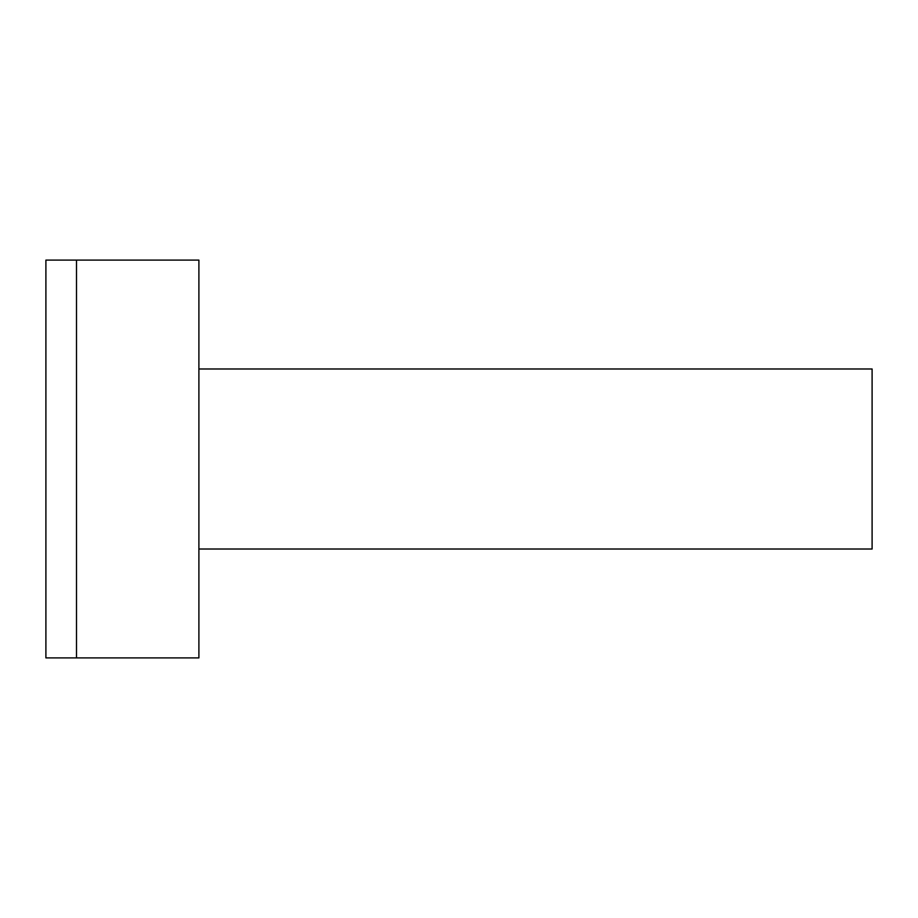 <?xml version="1.0" encoding="UTF-8"?>
<svg xmlns="http://www.w3.org/2000/svg" width="918" height="918" viewBox="0 0 918 918"><rect width="100%" height="100%" fill="white"/><g stroke="black" fill="none" stroke-linecap="round" stroke-linejoin="round"><path stroke-width="1.38" d="M198.896 549.021L872.1 549.021L872.1 368.979L198.896 368.979M45.9 260.104L198.896 260.104L198.896 657.896L45.9 657.896L45.9 260.104M76.504 657.896L76.504 260.104"/></g></svg>
